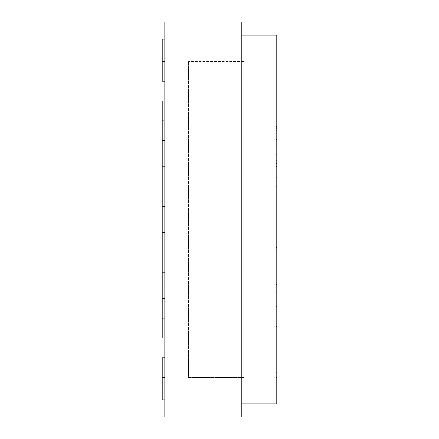 <?xml version="1.0" encoding="UTF-8"?>
<svg xmlns="http://www.w3.org/2000/svg" width="439" height="439" viewBox="0 0 439 439"><rect width="100%" height="100%" fill="white"/><g stroke="black" fill="none" stroke-linecap="round" stroke-linejoin="round"><path stroke-width="0.33" stroke-dasharray="2.19 1.65" d="M241.231 21.95L241.231 417.05L164.844 417.05L164.844 21.95L241.231 21.95M241.231 35.12L241.231 403.88L241.231 35.12L276.789 35.12L276.789 403.88L241.231 403.88M162.21 338.03L164.844 338.03L162.21 338.03L162.21 298.52L164.844 298.52L164.844 338.03L164.844 298.52L164.844 338.03L164.844 298.52L162.21 298.52L162.21 338.03L162.21 120.725L164.844 120.725L164.844 318.275L164.844 120.725L162.21 120.725L162.21 140.48L164.844 140.48L164.844 100.97L164.844 140.48L164.844 100.97L164.844 140.48L162.21 140.48L162.21 100.97L164.844 100.97L162.21 100.97L162.21 140.48L164.844 140.48M164.844 39.071L162.21 39.071L164.844 39.071L162.21 39.071L162.21 61.46L164.844 61.46L164.844 39.071L164.844 81.215L164.844 39.071L164.844 81.215L164.844 39.071L164.844 81.215L164.844 39.071L164.844 61.46L162.21 61.46L162.21 39.071L164.844 39.071L162.21 39.071L162.21 81.215L162.21 39.071L164.844 39.071L162.21 39.071L162.21 81.215L162.21 39.071L162.21 81.215L164.844 81.215L162.21 81.215M162.21 272.18L162.21 232.67L164.844 232.67L164.844 272.18L164.844 232.67L164.844 272.18L164.844 232.67L162.21 232.67L162.21 272.18L164.844 272.18L162.21 272.18L162.21 232.67L162.21 272.18L164.844 272.18M164.844 377.54L164.844 399.929L164.844 357.785L164.844 399.929L164.844 357.785L164.844 399.929L164.844 357.785L164.844 399.929L164.844 377.54L162.21 377.54L162.21 399.929L164.844 399.929L162.21 399.929L162.21 357.785L162.21 399.929L164.844 399.929L162.21 399.929L162.21 357.785L162.21 399.929L162.21 377.54L164.844 377.54L162.21 377.54L164.844 377.54L162.21 377.54L164.844 377.54L162.21 377.54L162.21 357.785L164.844 357.785L162.21 357.785M164.844 206.33L164.844 166.82L164.844 206.33L164.844 166.82L164.844 206.33L162.21 206.33L162.21 166.82L162.21 206.33L164.844 206.33L162.21 206.33L162.21 166.82L164.844 166.82L162.21 166.82L162.21 206.33M162.21 318.275L164.844 318.275L162.21 318.275M162.21 291.935L164.844 291.935M162.21 298.52L164.844 298.52M162.21 232.67L164.844 232.67M164.844 399.929L162.21 399.929L164.844 399.929L162.21 399.929L162.21 377.54M162.21 166.82L164.844 166.82M164.844 100.97L162.21 100.97L162.21 140.48M276.131 145.271L276.131 194.016L276.131 126.454L276.789 126.454L276.789 194.016L276.789 122.179L276.789 130.679L276.789 126.454L276.131 126.454L276.131 145.271L276.789 145.271M276.789 291.748L276.789 326.451L276.789 291.748L276.131 291.748L276.131 306.367L276.789 306.367M276.789 249.742L276.131 249.742L276.131 329.217L276.131 284.439L276.789 284.439L276.789 329.217L276.789 271.851L276.789 366.093L276.789 240.978L276.789 372.678L276.789 249.742L276.789 329.217L276.789 284.439L276.789 329.217L276.789 284.439L276.789 329.217L276.789 284.439L276.789 329.217L276.789 284.439L276.789 329.217L276.789 284.439L276.131 284.439L276.131 329.217L276.789 329.217L276.131 329.217L276.789 329.217L276.131 329.217L276.131 271.851L276.789 271.851M276.789 357.785L276.789 377.54L276.789 357.785M276.789 127.31L276.789 193.16L276.789 127.31L276.789 146.977L276.789 127.31L276.131 127.31L276.789 127.31L276.131 127.31L276.131 193.16L276.789 193.16L276.131 193.16L276.131 127.31L276.789 127.31M276.131 146.127L276.789 146.127M276.131 133.297L276.789 133.297M276.131 147.07L276.789 147.07M276.131 159.807L276.789 159.807M276.131 158.896L276.789 158.896M276.131 166.65L276.789 166.65M276.131 166.557L276.789 166.557M276.131 177.257L276.789 177.257M276.131 187.173L276.789 187.173M276.131 176.912L276.789 176.912M276.131 177.768L276.789 177.768M276.131 160.515L276.131 122.179L276.131 194.016L276.789 194.016L276.131 194.016L276.131 160.515L276.789 160.515M276.131 176.873L276.789 176.873M276.131 163.44L276.789 163.44M276.131 147.153L276.789 147.153M276.131 306.367L276.131 326.451L276.789 326.451M276.131 326.451L276.131 311.838L276.789 311.838M276.131 291.748L276.131 311.838M276.131 308.211L276.789 308.211M276.131 271.851L276.131 366.093L276.131 247.563L276.131 249.978L276.789 249.978M276.131 249.978L276.131 243.146L276.789 243.146M276.131 249.742L276.131 243.146M276.131 329.217L276.131 284.439L276.789 284.439L276.131 284.439L276.131 329.217L276.131 284.439L276.789 284.439L276.131 284.439L276.131 329.217L276.131 284.439L276.789 284.439L276.131 284.439L276.131 329.217L276.131 284.439L276.789 284.439L276.131 284.439L276.131 329.217L276.789 329.217M276.131 357.785L276.131 377.54L276.131 357.785M276.131 127.31L276.131 146.977L276.789 146.977L276.131 146.977L276.131 127.31M276.131 134.861L276.789 134.861M276.131 128.594L276.789 128.594M276.131 122.179L276.789 122.179M276.131 130.679L276.789 130.679M276.131 136.743L276.789 136.743M276.131 160.169L276.789 160.169M276.131 186.306L276.131 154.676L276.131 186.306L276.789 186.306L276.789 154.676L276.789 186.306M276.131 135.876L276.131 186.317L276.131 134.153L276.131 135.876L276.789 135.876L276.789 186.317L276.789 135.876M276.131 173.839L276.789 173.839M276.131 154.676L276.789 154.676L276.131 154.676M276.131 139.575L276.789 139.575M276.131 134.153L276.789 134.153M276.131 160.197L276.789 160.197M276.131 186.317L276.789 186.317M276.131 160.367L276.789 160.367M276.131 139.618L276.789 139.618M276.131 145.775L276.789 145.775M188.55 351.2L188.55 377.54L243.864 377.54L243.864 351.2L243.864 377.54L188.55 377.54L188.55 61.46L188.55 351.2L243.864 351.2L243.864 61.46L188.55 61.46L243.864 61.46L243.864 351.2L188.55 351.2M162.21 61.46L164.844 61.46M276.131 172.768L276.789 172.768M188.55 87.8L243.864 87.8L188.55 87.8M276.131 366.093L276.789 366.093M276.131 247.563L276.789 247.563M276.131 372.678L276.789 372.678M276.131 240.978L276.789 240.978M276.131 377.54L276.789 377.54M276.131 338.03L276.789 338.03"/><path stroke-width="0.66" d="M241.231 417.05L241.231 21.95L164.844 21.95L164.844 417.05L241.231 417.05M164.844 100.97L162.21 100.97L162.21 166.82L164.844 166.82M162.21 166.82L162.21 232.67L164.844 232.67M162.21 232.67L162.21 298.52L164.844 298.52M162.21 338.03L164.844 338.03L162.21 338.03L162.21 298.52M162.21 357.785L164.844 357.785L162.21 357.785L162.21 399.929L164.844 399.929M162.21 206.33L164.844 206.33M162.21 140.48L164.844 140.48M162.21 272.18L164.844 272.18M162.21 81.215L164.844 81.215L162.21 81.215L162.21 39.071L164.844 39.071M241.231 403.88L276.789 403.88L276.789 35.12L241.231 35.12M162.21 377.54L164.844 377.54M162.21 61.46L164.844 61.46"/></g></svg>
